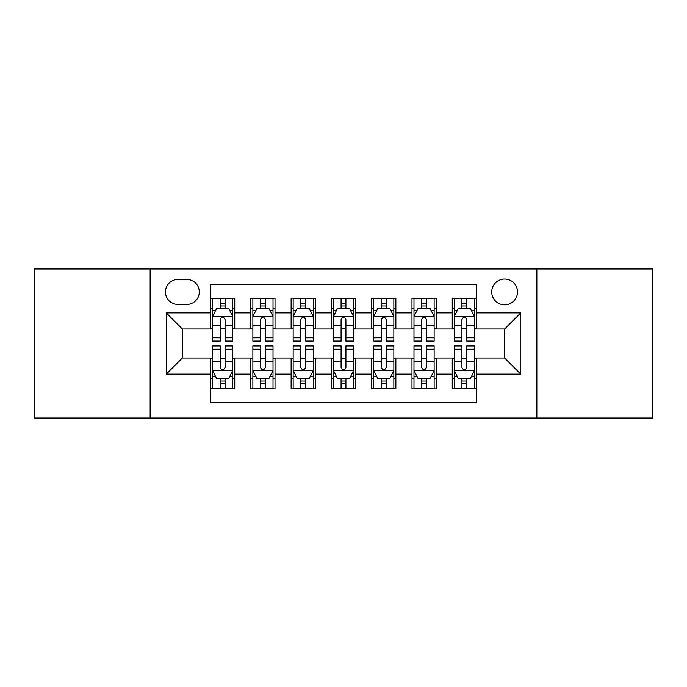 <?xml version="1.0" encoding="UTF-8"?>
<svg xmlns="http://www.w3.org/2000/svg" width="687" height="687" viewBox="0 0 687 687"><rect width="100%" height="100%" fill="white"/><g stroke="black" fill="none" stroke-linecap="round" stroke-linejoin="round"><path stroke-width="1.03" d="M504.619 279.051A12.89 12.89 0 0 0 491.729 291.941A12.89 12.89 0 0 0 504.619 304.83A12.89 12.89 0 0 0 517.509 291.941A12.89 12.89 0 0 0 504.619 279.051M536.848 418.022L652.65 418.022L652.65 268.978L536.848 268.978L536.848 418.022L150.152 418.022L150.152 268.978L34.35 268.978L34.35 418.022L150.152 418.022M476.426 298.184L452.252 298.184L452.252 312.886L436.142 312.886L436.142 328.996L452.252 328.996L452.252 312.886M436.142 312.886L436.142 298.184L411.977 298.184L411.977 312.886L395.867 312.886L395.867 328.996L411.977 328.996L411.977 312.886M395.867 312.886L395.867 298.184L371.693 298.184L371.693 312.886L355.583 312.886L355.583 328.996L371.693 328.996L371.693 312.886M355.583 312.886L355.583 298.184L331.417 298.184L331.417 312.886L315.307 312.886L315.307 328.996L331.417 328.996L331.417 312.886M315.307 312.886L315.307 298.184L291.133 298.184L291.133 312.886L275.023 312.886L275.023 328.996L291.133 328.996L291.133 312.886M275.023 312.886L275.023 298.184L250.858 298.184L250.858 328.996L234.748 328.996L234.748 298.184L210.574 298.184M210.574 388.816L234.748 388.816L234.748 358.004L250.858 358.004L250.858 388.816L275.023 388.816L275.023 358.004L291.133 358.004L291.133 374.114L275.023 374.114M291.133 374.114L291.133 388.816L315.307 388.816L315.307 358.004L331.417 358.004L331.417 374.114L315.307 374.114M331.417 374.114L331.417 388.816L355.583 388.816L355.583 358.004L371.693 358.004L371.693 374.114L355.583 374.114M371.693 374.114L371.693 388.816L395.867 388.816L395.867 358.004L411.977 358.004L411.977 374.114L395.867 374.114M411.977 374.114L411.977 388.816L436.142 388.816L436.142 358.004L452.252 358.004L452.252 374.114L436.142 374.114M177.95 304.427L186.812 304.427A12.486 12.486 0 0 0 199.299 291.941A12.486 12.486 0 0 0 186.812 279.454L177.95 279.454A12.486 12.486 0 0 0 165.464 291.941A12.486 12.486 0 0 0 177.95 304.427M536.848 268.978L150.152 268.978M476.426 312.886L476.426 284.693L210.574 284.693L210.574 328.996L182.381 328.996L182.381 358.004L210.574 358.004L210.574 402.307L476.426 402.307L476.426 358.004L504.619 358.004L504.619 328.996L476.426 328.996L476.426 312.886L520.729 312.886L520.729 374.114L476.426 374.114M210.574 374.114L166.271 374.114L166.271 312.886L210.574 312.886M452.252 374.114L452.252 388.816L476.426 388.816M210.574 308.257L212.592 308.257M220.244 308.257L225.078 308.257M232.73 308.257L234.748 308.257M210.574 328.592L212.592 328.592M220.244 328.592L225.078 328.592M232.73 328.592L234.748 328.592M210.574 358.408L212.592 358.408M220.244 358.408L225.078 358.408M232.73 358.408L234.748 358.408M210.574 378.743L212.592 378.743M220.244 378.743L225.078 378.743M232.73 378.743L234.748 378.743M250.858 328.592L252.868 328.592M260.519 328.592L265.354 328.592M273.014 328.592L275.023 328.592M250.858 308.257L252.868 308.257M260.519 308.257L265.354 308.257M273.014 308.257L275.023 308.257M250.858 358.408L252.868 358.408M260.519 358.408L265.354 358.408M273.014 358.408L275.023 358.408M250.858 378.743L252.868 378.743M260.519 378.743L265.354 378.743M273.014 378.743L275.023 378.743M291.133 358.408L293.151 358.408M300.803 358.408L305.638 358.408M313.289 358.408L315.307 358.408M291.133 378.743L293.151 378.743M300.803 378.743L305.638 378.743M313.289 378.743L315.307 378.743M291.133 308.257L293.151 308.257M300.803 308.257L305.638 308.257M313.289 308.257L315.307 308.257M291.133 328.592L293.151 328.592M300.803 328.592L305.638 328.592M313.289 328.592L315.307 328.592M331.417 358.408L333.427 358.408M341.087 358.408L345.913 358.408M353.573 358.408L355.583 358.408M331.417 378.743L333.427 378.743M341.087 378.743L345.913 378.743M353.573 378.743L355.583 378.743M331.417 308.257L333.427 308.257M341.087 308.257L345.913 308.257M353.573 308.257L355.583 308.257M331.417 328.592L333.427 328.592M341.087 328.592L345.913 328.592M353.573 328.592L355.583 328.592M371.693 358.408L373.711 358.408M381.362 358.408L386.197 358.408M393.849 358.408L395.867 358.408M371.693 378.743L373.711 378.743M381.362 378.743L386.197 378.743M393.849 378.743L395.867 378.743M371.693 308.257L373.711 308.257M381.362 308.257L386.197 308.257M393.849 308.257L395.867 308.257M371.693 328.592L373.711 328.592M381.362 328.592L386.197 328.592M393.849 328.592L395.867 328.592M411.977 358.408L413.986 358.408M421.646 358.408L426.481 358.408M434.132 358.408L436.142 358.408M411.977 378.743L413.986 378.743M421.646 378.743L426.481 378.743M434.132 378.743L436.142 378.743M411.977 308.257L413.986 308.257M421.646 308.257L426.481 308.257M434.132 308.257L436.142 308.257M411.977 328.592L413.986 328.592M421.646 328.592L426.481 328.592M434.132 328.592L436.142 328.592M452.252 358.408L454.27 358.408M461.922 358.408L466.756 358.408M474.408 358.408L476.426 358.408M452.252 378.743L454.27 378.743M461.922 378.743L466.756 378.743M474.408 378.743L476.426 378.743M452.252 308.257L454.27 308.257M461.922 308.257L466.756 308.257M474.408 308.257L476.426 308.257M452.252 328.592L454.27 328.592M461.922 328.592L466.756 328.592M474.408 328.592L476.426 328.592M182.381 328.996L166.271 312.886M182.381 358.004L166.271 374.114M520.729 312.886L504.619 328.996M520.729 374.114L504.619 358.004M225.078 303.422L220.244 303.422M232.73 337.798L225.078 337.798L225.078 341.087L232.73 341.087L232.73 316.509L228.702 308.454L216.62 308.454L212.592 316.509L212.592 341.087L220.244 341.087L220.244 337.798L212.592 337.798M212.592 316.509L212.592 298.184M232.73 316.509L232.73 298.184M220.244 308.454L220.244 298.184M225.078 298.184L225.078 308.454M225.078 337.798L225.078 319.532C223.464 316.432 221.858 316.432 220.244 319.532L220.244 337.798M220.244 383.578L225.078 383.578M212.592 349.202L220.244 349.202L220.244 345.913L212.592 345.913L212.592 370.491L216.62 378.546L228.702 378.546L232.73 370.491L232.73 345.913L225.078 345.913L225.078 349.202L232.73 349.202M232.73 370.491L232.73 388.816M212.592 370.491L212.592 388.816M225.078 378.546L225.078 388.816M220.244 388.816L220.244 378.546M220.244 349.202L220.244 367.468C221.849 370.568 223.464 370.568 225.078 367.468L225.078 349.202M265.354 303.422L260.519 303.422M273.014 337.798L265.354 337.798L265.354 341.087L273.014 341.087L273.014 316.509L268.978 308.454L256.895 308.454L252.868 316.509L252.868 341.087L260.519 341.087L260.519 337.798L252.868 337.798M252.868 316.509L252.868 298.184M273.014 316.509L273.014 298.184M260.519 308.454L260.519 298.184M265.354 298.184L265.354 308.454M265.354 337.798L265.354 319.532C263.748 316.432 262.133 316.432 260.519 319.532L260.519 337.798M305.638 303.422L300.803 303.422M313.289 337.798L305.638 337.798L305.638 341.087L313.289 341.087L313.289 316.509L309.262 308.454L297.179 308.454L293.151 316.509L293.151 341.087L300.803 341.087L300.803 337.798L293.151 337.798M293.151 316.509L293.151 298.184M313.289 316.509L313.289 298.184M300.803 308.454L300.803 298.184M305.638 298.184L305.638 308.454M305.638 337.798L305.638 319.532C304.032 316.432 302.417 316.432 300.803 319.532L300.803 337.798M345.913 303.422L341.087 303.422M353.573 337.798L345.913 337.798L345.913 341.087L353.573 341.087L353.573 316.509L349.546 308.454L337.454 308.454L333.427 316.509L333.427 341.087L341.087 341.087L341.087 337.798L333.427 337.798M333.427 316.509L333.427 298.184M353.573 316.509L353.573 298.184M341.087 308.454L341.087 298.184M345.913 298.184L345.913 308.454M345.913 337.798L345.913 319.532C344.307 316.432 342.693 316.432 341.087 319.532L341.087 337.798M386.197 303.422L381.362 303.422M393.849 337.798L386.197 337.798L386.197 341.087L393.849 341.087L393.849 316.509L389.821 308.454L377.738 308.454L373.711 316.509L373.711 341.087L381.362 341.087L381.362 337.798L373.711 337.798M373.711 316.509L373.711 298.184M393.849 316.509L393.849 298.184M381.362 308.454L381.362 298.184M386.197 298.184L386.197 308.454M386.197 337.798L386.197 319.532C384.591 316.432 382.977 316.432 381.362 319.532L381.362 337.798M260.519 383.578L265.354 383.578M252.868 349.202L260.519 349.202L260.519 345.913L252.868 345.913L252.868 370.491L256.895 378.546L268.978 378.546L273.014 370.491L273.014 345.913L265.354 345.913L265.354 349.202L273.014 349.202M273.014 370.491L273.014 388.816M252.868 370.491L252.868 388.816M265.354 378.546L265.354 388.816M260.519 388.816L260.519 378.546M260.519 349.202L260.519 367.468C262.133 370.568 263.739 370.568 265.354 367.468L265.354 349.202M300.803 383.578L305.638 383.578M293.151 349.202L300.803 349.202L300.803 345.913L293.151 345.913L293.151 370.491L297.179 378.546L309.262 378.546L313.289 370.491L313.289 345.913L305.638 345.913L305.638 349.202L313.289 349.202M313.289 370.491L313.289 388.816M293.151 370.491L293.151 388.816M305.638 378.546L305.638 388.816M300.803 388.816L300.803 378.546M300.803 349.202L300.803 367.468C302.409 370.568 304.023 370.568 305.638 367.468L305.638 349.202M341.087 383.578L345.913 383.578M333.427 349.202L341.087 349.202L341.087 345.913L333.427 345.913L333.427 370.491L337.454 378.546L349.546 378.546L353.573 370.491L353.573 345.913L345.913 345.913L345.913 349.202L353.573 349.202M353.573 370.491L353.573 388.816M333.427 370.491L333.427 388.816M345.913 378.546L345.913 388.816M341.087 388.816L341.087 378.546M341.087 349.202L341.087 367.468C342.693 370.568 344.307 370.568 345.913 367.468L345.913 349.202M381.362 383.578L386.197 383.578M373.711 349.202L381.362 349.202L381.362 345.913L373.711 345.913L373.711 370.491L377.738 378.546L389.821 378.546L393.849 370.491L393.849 345.913L386.197 345.913L386.197 349.202L393.849 349.202M393.849 370.491L393.849 388.816M373.711 370.491L373.711 388.816M386.197 378.546L386.197 388.816M381.362 388.816L381.362 378.546M381.362 349.202L381.362 367.468C382.968 370.568 384.583 370.568 386.197 367.468L386.197 349.202M426.481 303.422L421.646 303.422M434.132 337.798L426.481 337.798L426.481 341.087L434.132 341.087L434.132 316.509L430.105 308.454L418.022 308.454L413.986 316.509L413.986 341.087L421.646 341.087L421.646 337.798L413.986 337.798M413.986 316.509L413.986 298.184M434.132 316.509L434.132 298.184M421.646 308.454L421.646 298.184M426.481 298.184L426.481 308.454M426.481 337.798L426.481 319.532C424.867 316.432 423.261 316.432 421.646 319.532L421.646 337.798M421.646 383.578L426.481 383.578M413.986 349.202L421.646 349.202L421.646 345.913L413.986 345.913L413.986 370.491L418.022 378.546L430.105 378.546L434.132 370.491L434.132 345.913L426.481 345.913L426.481 349.202L434.132 349.202M434.132 370.491L434.132 388.816M413.986 370.491L413.986 388.816M426.481 378.546L426.481 388.816M421.646 388.816L421.646 378.546M421.646 349.202L421.646 367.468C423.252 370.568 424.867 370.568 426.481 367.468L426.481 349.202M466.756 303.422L461.922 303.422M474.408 337.798L466.756 337.798L466.756 341.087L474.408 341.087L474.408 316.509L470.38 308.454L458.298 308.454L454.27 316.509L454.27 341.087L461.922 341.087L461.922 337.798L454.27 337.798M454.27 316.509L454.27 298.184M474.408 316.509L474.408 298.184M461.922 308.454L461.922 298.184M466.756 298.184L466.756 308.454M466.756 337.798L466.756 319.532C465.151 316.432 463.536 316.432 461.922 319.532L461.922 337.798M461.922 383.578L466.756 383.578M454.27 349.202L461.922 349.202L461.922 345.913L454.27 345.913L454.27 370.491L458.298 378.546L470.38 378.546L474.408 370.491L474.408 345.913L466.756 345.913L466.756 349.202L474.408 349.202M474.408 370.491L474.408 388.816M454.27 370.491L454.27 388.816M466.756 378.546L466.756 388.816M461.922 388.816L461.922 378.546M461.922 349.202L461.922 367.468C463.536 370.568 465.142 370.568 466.756 367.468L466.756 349.202M250.858 374.114L234.748 374.114M250.858 312.886L234.748 312.886M232.627 316.312L212.687 316.312M212.592 310.67L215.512 310.67M229.81 310.67L232.73 310.67M220.244 325.844L212.592 325.844M232.73 325.844L225.078 325.844M225.078 305.981L220.244 305.981M212.687 370.688L232.627 370.688M232.73 376.33L229.81 376.33M215.512 376.33L212.592 376.33M225.078 361.156L232.73 361.156M212.592 361.156L220.244 361.156M220.244 381.019L225.078 381.019M272.911 316.312L252.971 316.312M252.868 310.67L255.787 310.67M270.094 310.67L273.014 310.67M260.519 325.844L252.868 325.844M273.014 325.844L265.354 325.844M265.354 305.981L260.519 305.981M313.186 316.312L293.255 316.312M293.151 310.67L296.071 310.67M310.369 310.67L313.289 310.67M300.803 325.844L293.151 325.844M313.289 325.844L305.638 325.844M305.638 305.981L300.803 305.981M353.47 316.312L333.53 316.312M333.427 310.67L336.347 310.67M350.653 310.67L353.573 310.67M341.087 325.844L333.427 325.844M353.573 325.844L345.913 325.844M345.913 305.981L341.087 305.981M393.745 316.312L373.814 316.312M373.711 310.67L376.631 310.67M390.929 310.67L393.849 310.67M381.362 325.844L373.711 325.844M393.849 325.844L386.197 325.844M386.197 305.981L381.362 305.981M252.971 370.688L272.911 370.688M273.014 376.33L270.094 376.33M255.787 376.33L252.868 376.33M265.354 361.156L273.014 361.156M252.868 361.156L260.519 361.156M260.519 381.019L265.354 381.019M293.255 370.688L313.186 370.688M313.289 376.33L310.369 376.33M296.071 376.33L293.151 376.33M305.638 361.156L313.289 361.156M293.151 361.156L300.803 361.156M300.803 381.019L305.638 381.019M333.53 370.688L353.47 370.688M353.573 376.33L350.653 376.33M336.347 376.33L333.427 376.33M345.913 361.156L353.573 361.156M333.427 361.156L341.087 361.156M341.087 381.019L345.913 381.019M373.814 370.688L393.745 370.688M393.849 376.33L390.929 376.33M376.631 376.33L373.711 376.33M386.197 361.156L393.849 361.156M373.711 361.156L381.362 361.156M381.362 381.019L386.197 381.019M434.029 316.312L414.089 316.312M413.986 310.67L416.906 310.67M431.213 310.67L434.132 310.67M421.646 325.844L413.986 325.844M434.132 325.844L426.481 325.844M426.481 305.981L421.646 305.981M414.089 370.688L434.029 370.688M434.132 376.33L431.213 376.33M416.906 376.33L413.986 376.33M426.481 361.156L434.132 361.156M413.986 361.156L421.646 361.156M421.646 381.019L426.481 381.019M474.313 316.312L454.373 316.312M454.27 310.67L457.19 310.67M471.488 310.67L474.408 310.67M461.922 325.844L454.27 325.844M474.408 325.844L466.756 325.844M466.756 305.981L461.922 305.981M454.373 370.688L474.313 370.688M474.408 376.33L471.488 376.33M457.19 376.33L454.27 376.33M466.756 361.156L474.408 361.156M454.27 361.156L461.922 361.156M461.922 381.019L466.756 381.019"/></g></svg>
